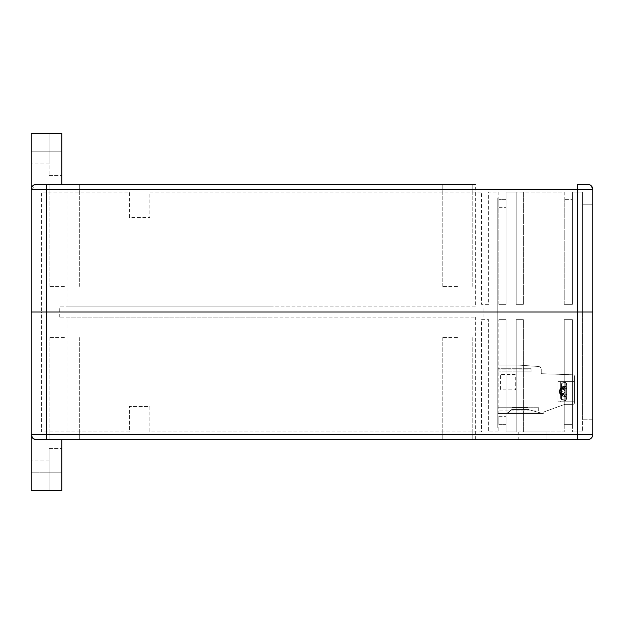 <?xml version="1.0" encoding="UTF-8"?>
<svg xmlns="http://www.w3.org/2000/svg" width="624" height="624" viewBox="0 0 624 624"><rect width="100%" height="100%" fill="white"/><g stroke="black" fill="none" stroke-linecap="round" stroke-linejoin="round"><path stroke-width="0.47" stroke-dasharray="3.12 2.34" d="M507.312 413.002L511.906 409.43L527.99 409.43L540.751 413.002L507.312 413.002L540.751 413.002L507.312 413.002L511.906 409.43L511.906 407.386L527.99 407.386L511.906 407.386L511.906 409.43L511.906 407.386L527.99 407.386L511.906 407.386L511.906 409.43L527.99 409.43L511.906 409.43L527.99 409.43L540.751 413.002L540.751 413.509L540.751 413.002L507.312 413.002L540.751 413.002L507.312 413.002L507.312 413.509L540.751 413.509L507.312 413.509L511.906 409.43L511.906 407.386L511.906 409.43L527.99 409.43L540.751 413.002L507.312 413.002L511.906 409.43L511.906 407.386L527.99 407.386L511.906 407.386L527.99 407.386L511.906 407.386L511.906 409.43L511.906 407.386L527.99 407.386L511.906 407.386L511.906 409.43L527.99 409.43L511.906 409.43L527.99 409.43L540.751 413.002L540.751 413.509L507.312 413.509L511.906 409.43L511.906 407.386L511.906 409.43L527.99 409.43L540.751 413.002L507.312 413.002L540.751 413.002L527.99 409.43L540.751 413.002L507.312 413.002L511.906 409.43L507.312 413.002L511.906 409.43L527.99 409.43L540.751 413.002L507.312 413.002L507.312 413.509L540.751 413.509L507.312 413.509L540.751 413.509L540.751 413.002L527.99 409.43L511.906 409.43L507.312 413.509L540.751 413.509L507.312 413.509L511.906 409.43L507.312 413.002L540.751 413.002L527.99 409.43L540.751 413.002L527.99 409.43L511.906 409.43L507.312 413.509L540.751 413.509L507.312 413.509M574.447 381.35L574.447 401.77L574.447 381.35L574.447 401.77L574.447 381.35L574.447 401.77L574.447 381.35L574.447 401.77L574.447 381.35L574.447 401.77L574.447 381.35L574.447 401.77L574.447 381.35L558.051 381.35L558.051 401.77L558.051 381.35L574.447 381.35L558.051 381.35L558.051 401.77L558.051 381.35L558.051 401.77L558.051 381.35L574.447 381.35L558.051 381.35L558.051 401.77L558.051 381.35L558.051 401.77L558.051 381.35L574.447 381.35L558.051 381.35L558.051 401.77L558.051 381.35L574.447 381.35M497.866 407.222L538.715 407.222L497.866 407.222L497.866 410.865L538.715 410.865L538.715 410.101L497.866 410.101L538.715 410.101L538.715 407.222L538.715 410.865L497.866 410.865L497.866 410.101L497.866 413.509L542.794 413.509A1.022 1.022 -6.7 0 0 543.816 412.487L543.816 411.98L564.86 404.321L543.816 411.98L564.86 404.321L572.918 404.321A1.529 1.529 -6.7 0 0 574.447 402.792L574.447 376.327A1.529 1.529 -6.7 0 0 572.972 374.798L572.972 374.798A1.529 1.529 -6.7 0 1 574.447 376.327L574.447 402.792L574.447 376.327A1.529 1.529 173.3 0 0 572.972 374.798L541.265 373.69L541.265 369.541L541.265 373.69L572.972 374.798A1.529 1.529 -6.7 0 1 574.447 376.327L574.447 402.792A1.529 1.529 -6.7 0 1 572.918 404.321L564.86 404.321L572.918 404.321A1.529 1.529 173.3 0 0 574.447 402.792L574.447 402.792A1.529 1.529 -6.7 0 1 572.918 404.321L564.86 404.321L543.816 411.98L543.816 412.487A1.022 1.022 -6.7 0 1 542.794 413.509L497.866 413.509L542.794 413.509A1.022 1.022 173.3 0 0 543.816 412.487L543.816 412.487A1.022 1.022 -6.7 0 1 542.794 413.509L497.866 413.509L497.866 410.101L538.715 410.101L538.715 407.987L497.866 407.987L497.866 371.171L531.055 371.171L531.055 369.057L497.866 369.057L497.866 365.009L517.374 365.009L497.866 365.009L497.866 369.057L531.055 369.057L531.055 368.293L497.866 368.293L531.055 368.293L531.055 371.935L531.055 369.057M538.411 366.483L517.374 365.009L538.411 366.483A3.065 3.065 -6.7 0 1 541.265 369.541L541.265 369.541A3.065 3.065 173.3 0 0 538.411 366.483L538.411 366.483A3.065 3.065 -6.7 0 1 541.265 369.541L541.265 373.69L541.265 369.541A3.065 3.065 -6.7 0 0 538.411 366.483L517.374 365.009L497.866 365.009L517.374 365.009L538.411 366.483M500.417 375.57L500.417 388.729A1.076 1.076 173.3 0 0 501.493 389.805L514.66 389.805A1.076 1.076 173.3 0 0 515.736 388.729L515.736 375.57A1.076 1.076 173.3 0 0 514.66 374.494L501.493 374.494A1.076 1.076 173.3 0 0 500.417 375.57M561.53 386.209L561.53 391.466L564.47 390.842L564.829 389.08L566.639 388.44L566.639 387.371L565.757 386.638L561.53 386.209L561.53 391.466L564.47 390.842L564.829 389.08L566.639 388.588L560.703 390.203L560.703 388.339L560.414 390.593L560.719 388.331L559.907 389.087L558.979 391.56L559.907 391.56L560.703 392.925L560.703 394.789L560.703 392.925L559.907 391.56L558.979 391.56L559.907 391.56L560.414 390.593L559.907 391.56L560.703 392.925L560.703 394.781L566.639 397.355L566.639 394.54L560.719 392.925L559.907 391.56L558.979 391.56L559.907 391.56L560.703 390.203L561.53 389.977L561.53 391.466L564.47 390.842L564.829 389.08L566.639 388.44L566.639 387.371L565.757 386.638L561.53 386.209L561.53 391.466L564.47 390.842L564.829 389.08L566.639 388.44L566.639 390.991L566.639 388.588L560.703 390.203L559.907 391.56L560.703 392.925L560.703 394.781L558.979 391.56L559.907 391.56L558.979 391.56L559.907 391.56L560.414 390.585L559.907 391.56L560.414 392.535L559.907 391.56L558.979 391.56L559.907 391.56L560.703 390.203L560.703 388.339L566.639 388.089L566.639 385.765L566.639 391.56L566.639 388.588L560.703 390.203L560.703 388.339L560.703 390.203L559.907 391.56L560.703 392.925L559.907 391.56L558.979 391.56L560.703 394.789L560.703 392.925L560.703 394.789L566.639 397.207L564.829 396.568L564.47 394.805L561.53 394.181L561.53 399.438L561.53 396.911L565.757 396.482L561.53 396.911L565.757 396.482L566.639 395.749L565.757 396.482L566.639 395.749L566.639 391.56L566.639 394.54L560.414 392.535L560.703 394.789L558.979 391.56L560.703 388.339L566.639 385.765L559.907 389.087L560.703 388.339L560.703 390.203L560.719 388.331L566.639 388.089L564.47 388.315L564.829 386.552L566.639 385.765L566.639 388.307L566.639 384.844L565.757 384.111L561.53 383.682L561.53 391.466L564.47 390.842L564.829 389.08L566.639 388.44L566.639 387.371L565.757 386.638L561.53 386.209L561.53 391.466L564.47 390.842L564.829 389.08L566.639 388.44L566.639 391.56L566.639 388.588L560.719 390.195L561.53 389.977L561.53 387.98L561.53 391.466L561.53 383.682L561.53 388.939L561.53 387.98L560.719 388.331L560.703 390.203L559.907 391.56L560.414 390.593L559.907 391.56L560.414 392.535L559.907 391.56L558.979 391.56L560.414 388.713L558.979 391.56L559.907 394.04L560.703 394.781L560.414 392.535L560.703 394.789L566.639 397.355L566.639 390.991L566.639 394.532L560.719 392.925L559.907 391.56L560.703 390.203L560.703 388.339L566.639 385.765L566.639 390.991L566.639 388.588L560.719 390.195L560.703 388.339L559.907 389.087L560.719 388.331L558.979 391.56L560.703 394.789L560.703 392.925L566.639 394.54L566.639 390.991L566.639 394.54L560.719 392.925L560.703 394.789L566.639 397.207L566.639 398.276L566.639 397.207L564.829 396.568L564.47 394.805L561.53 394.181L561.53 396.911L565.757 396.482L561.53 396.911L565.757 396.482L566.639 395.749L566.639 388.588L566.639 394.54L566.639 388.588L560.719 390.195L560.703 388.339L566.639 388.089L564.47 388.315L564.829 386.552L566.639 385.765L566.639 388.307L566.639 384.844L565.757 384.111L561.53 383.682L561.53 390.647L561.53 387.98L561.53 390.647L561.53 387.98L560.719 388.331L566.639 385.765L566.639 394.54L560.719 392.925L560.703 394.789L559.907 394.04L558.979 391.56L559.907 389.087L566.639 385.913L566.639 384.844L565.757 384.111L561.53 383.682L561.53 388.939L561.53 383.69L561.53 386.209L565.757 386.638L561.53 386.209L565.757 386.638L566.639 387.371L565.757 386.638L566.639 387.371L566.639 388.588L566.639 385.765L566.639 388.089L564.47 388.315L564.829 386.552L566.639 385.765L566.639 388.307L566.639 384.844L565.757 384.111L561.53 383.69L561.53 388.939L561.53 386.209M561.53 394.181L561.53 399.438L561.53 398.291L561.53 399.438L561.53 398.291L561.53 399.438L565.757 399.009L561.53 399.438L561.53 394.181L561.53 399.438L561.53 394.181L561.53 399.438L565.757 399.009L566.639 398.276L565.757 399.009L561.53 399.438L565.757 399.009L566.639 398.276L566.639 397.207L566.639 398.276L565.757 399.009L561.53 399.438L561.53 391.654L564.47 392.278L564.829 394.04L566.639 394.68L566.639 397.355L566.639 394.813L566.639 397.355L566.639 394.813L566.639 397.355L564.829 396.568L564.47 394.805L561.53 394.181L561.53 395.14L561.53 391.654L561.53 398.291L561.53 391.654L564.47 392.278L564.829 394.04L566.639 394.54L566.639 397.207M560.321 398.416L560.313 381.872L560.321 398.416M566.639 395.749L566.639 394.68L566.639 395.749L565.757 396.482L566.639 395.749L566.639 384.844L565.757 384.111L561.53 383.69L565.757 384.111L565.757 382.637L565.757 396.482L565.757 382.637L565.757 396.482L565.757 382.637L565.757 396.482L565.757 382.637L566.639 383.69L566.639 395.749L566.639 384.844L565.757 384.111L565.757 382.637L560.321 381.872L565.757 382.637L566.639 383.69L566.639 395.749L566.639 383.69L565.757 382.637L560.313 381.872L565.757 382.637L566.639 383.69L566.639 395.749L566.639 383.69L565.757 382.637L560.321 381.872L565.757 382.637L566.639 383.69L566.639 395.749M546.85 431.98L546.85 439.639L518.77 439.639L546.85 439.639L546.85 431.98L518.77 431.98L546.85 431.98L546.85 439.639L546.85 431.98M518.77 431.98L518.77 439.639M64.389 337.529L49.07 337.529L64.389 337.529M64.389 439.639L49.07 439.639L64.389 439.639M457.509 337.529L442.19 337.529L457.509 337.529M457.509 439.639L442.19 439.639L457.509 439.639M523.364 431.98L523.364 319.66L516.22 319.66L523.364 319.66L523.364 431.98L523.364 319.66L523.364 431.98L564.213 431.98L564.213 319.66L572.38 319.66L572.38 424.32L564.213 424.32L564.213 319.66L572.38 319.66L572.38 431.98L572.38 319.66L564.213 319.66L572.38 319.66L572.38 424.32L564.213 424.32L564.213 319.66L564.213 431.98L523.364 431.98M516.22 319.66L516.22 431.98L516.22 319.66L523.364 319.66L516.22 319.66L516.22 431.98L506.009 431.98L506.009 319.66L506.009 424.32L498.857 424.32L506.009 424.32L506.009 319.66L498.857 319.66L506.009 319.66L506.009 431.98L516.22 431.98L516.22 319.66M592.8 419.211L582.59 419.211L592.8 419.211L592.8 312L592.8 419.211M591.302 185.858A5.109 5.109 135 0 1 592.8 189.47L592.8 312L592.8 204.781L582.59 204.781L582.59 312L41.41 312L41.41 431.98L129.48 431.98L129.48 406.45L149.9 406.45L149.9 431.98L481.502 431.98L481.502 319.66L488.647 319.66L488.647 431.98L498.857 431.98L498.857 319.66L498.857 431.98L488.647 431.98L488.647 319.66L481.502 319.66L481.502 431.98L149.9 431.98L149.9 406.45L129.48 406.45L129.48 431.98L41.41 431.98L41.41 312L592.8 312L31.2 312L592.8 312L582.59 312L582.59 419.211L582.59 312L592.8 312L592.8 434.53A5.109 5.109 -45 0 1 592.605 435.934M31.2 490.69L49.07 490.69L49.07 448.57L49.07 490.69L31.2 490.69L61.831 490.69L31.2 490.69L61.831 490.69L61.831 448.57L61.831 472.82L61.831 448.57L61.831 472.82L31.2 472.82L61.831 472.82L49.07 472.82L61.831 472.82L61.831 490.69L31.2 490.69L61.831 490.69L61.831 472.82L61.831 490.69L49.07 490.69L61.831 490.69L61.831 439.639L61.831 490.69L61.831 439.639L46.519 439.639L61.831 439.639M31.2 434.53L46.519 434.53L46.519 439.639L36.309 439.639C33.212 439.327 31.512 437.627 31.2 434.538L32.698 438.142A5.109 5.109 135 0 1 31.2 434.538C31.512 437.627 33.212 439.327 36.309 439.639L32.698 438.142A5.109 5.109 135 0 0 36.309 439.639L32.393 437.814M36.309 439.639L587.691 439.639A5.109 5.109 -45 0 0 589.111 439.436M592.137 437.042A5.109 5.109 -45 0 1 590.21 438.968M592.8 312L582.59 312L582.59 204.781L592.8 204.781L592.8 434.53L577.481 434.53L577.481 439.639M582.59 312L582.59 431.98L572.38 431.98L582.59 431.98L582.59 192.02L572.38 192.02L572.38 304.34L572.38 199.68L564.213 199.68L572.38 199.68L572.38 304.34L564.213 304.34L564.213 192.02L523.364 192.02L523.364 304.34L516.22 304.34L523.364 304.34L523.364 192.02L523.364 304.34L523.364 192.02L516.22 192.02L564.213 192.02L564.213 304.34L572.38 304.34L572.38 192.02L582.59 192.02L582.59 312L41.41 312L582.59 312M498.857 416.66L506.009 416.66L498.857 416.66L498.857 424.32L506.009 424.32L506.009 416.66L506.009 424.32L498.857 424.32M498.857 319.66L506.009 319.66L498.857 319.66M271.159 312L59.28 312L271.159 312M271.159 317.109L59.28 317.109L271.159 317.109M66.94 317.109L475.371 317.101L66.94 317.109L66.94 439.639L475.371 439.639L66.94 439.639M497.804 197.808L497.804 427.557L497.804 197.808M64.389 286.471L49.07 286.471L64.389 286.471M592.8 189.47L31.2 189.47L36.293 184.361C33.212 184.673 31.512 186.373 31.2 189.47A5.109 5.109 -45 0 1 36.309 184.361L36.309 184.361C33.212 184.673 31.512 186.373 31.2 189.47C31.512 186.365 33.212 184.673 36.309 184.361L61.831 184.361L49.07 184.361L61.831 184.361L61.831 133.31L61.831 175.43L61.831 151.18L61.831 175.43L61.831 151.18L49.07 151.18L49.07 163.94L49.07 133.31L49.07 175.43L49.07 133.31L49.07 151.18L31.2 151.18L61.831 151.18L49.07 151.18L61.831 151.18L61.831 133.31L61.831 184.361L61.831 133.31M457.509 286.471L442.19 286.471L457.509 286.471M36.309 184.361L61.831 184.361M271.159 306.891L59.28 306.891L271.159 306.891M475.371 306.891L66.94 306.891L475.371 306.891L475.371 184.361M516.22 304.34L516.22 192.02L516.22 304.34L523.364 304.34L516.22 304.34L516.22 192.02L506.009 192.02L506.009 304.34L506.009 199.68L498.857 199.68L506.009 199.68L506.009 304.34L498.857 304.34L506.009 304.34L506.009 192.02L516.22 192.02L516.22 304.34M498.857 304.34L498.857 199.68L498.857 304.34L506.009 304.34L498.857 304.34L498.857 192.02L488.647 192.02L488.647 304.34L481.502 304.34L481.502 192.02L149.9 192.02L149.9 217.55L129.48 217.55L129.48 192.02L41.41 192.02L41.41 312L41.41 192.02L129.48 192.02L129.48 217.55L149.9 217.55L149.9 192.02L481.502 192.02L481.502 304.34L488.647 304.34L488.647 192.02L498.857 192.02L498.857 304.34M498.857 207.34L506.009 207.34L498.857 207.34L498.857 199.68L498.857 207.34M506.009 199.68L506.009 207.34L506.009 199.68L498.857 199.68L506.009 199.68M564.213 304.34L572.38 304.34L564.213 304.34L564.213 199.68L564.213 304.34M572.972 374.798L541.265 373.69L572.972 374.798M497.866 368.293L497.866 371.935L531.055 371.935M538.715 407.987L497.866 407.987L497.866 371.171L531.055 371.171M560.719 388.713L566.639 388.307L566.639 385.765L566.639 388.307L564.47 388.315L564.829 386.552L566.639 385.765L566.639 388.588L566.639 385.765L560.719 388.331M527.99 407.386L511.906 407.386L527.99 407.386M566.639 388.089L564.47 388.315L564.829 386.552L566.639 385.913L566.639 384.844L566.639 388.089L566.639 385.765L564.829 386.552L564.47 388.315L566.639 388.307M560.703 394.789L566.639 397.355L560.719 394.789M560.321 401.255L565.757 400.483C566.701 400.007 566.998 399.274 566.639 398.276C566.998 399.274 566.701 400.007 565.757 400.483C566.701 400.007 566.998 399.274 566.639 398.276C566.998 399.274 566.701 400.007 565.757 400.483L565.757 399.009L565.757 400.483L565.757 399.009L565.757 400.483L565.757 399.009L566.639 398.276L565.757 399.009L565.757 400.483L565.757 386.638L565.757 400.483L565.757 386.638L565.757 400.483L565.757 386.638L565.757 400.483L560.321 401.248L565.757 400.483C566.701 400.007 566.998 399.274 566.639 398.276L566.639 387.371L566.639 398.276C566.998 399.274 566.701 400.007 565.757 400.483L560.313 401.248M559.907 389.087L560.414 388.713L559.907 389.087M565.757 384.111L565.757 382.637L565.757 384.111M46.519 184.361L46.519 434.53L577.481 434.53L577.481 184.361M558.051 401.77L574.447 401.77L558.051 401.77M49.07 337.529L49.07 439.639L49.07 337.529M79.7 337.529L79.7 439.639L79.7 337.529M442.19 337.529L442.19 439.639L442.19 337.529M472.82 337.529L472.82 439.639L472.82 337.529M49.07 460.06L31.2 460.06L49.07 460.06M49.07 448.57L61.831 448.57L49.07 448.57M483.031 317.101L483.031 306.891M59.28 317.109L59.28 306.891M475.371 439.639L475.371 317.101M79.7 286.471L79.7 184.361L79.7 286.471M49.07 286.471L49.07 184.361L49.07 286.471M472.82 286.471L472.82 184.361L472.82 286.471M442.19 286.471L442.19 184.361L442.19 286.471M49.07 163.94L31.2 163.94L49.07 163.94M49.07 175.43L61.831 175.43L49.07 175.43M66.94 184.361L66.94 306.891"/><path stroke-width="0.94" d="M31.2 490.69L31.2 434.53A5.109 5.109 135 0 0 31.2 434.538L31.2 490.69L31.2 434.53L31.2 490.69L61.831 490.69L61.831 439.639M32.69 438.134L31.2 434.53A5.109 5.109 135 0 0 36.309 439.639L587.691 439.639A5.109 5.109 -45 0 0 592.8 434.53L31.2 434.53L32.393 437.814M577.481 184.361L587.691 184.361L577.481 184.361L577.481 312L31.2 312L31.2 189.47A5.109 5.109 -45 0 1 31.2 189.462L31.2 133.31L31.2 189.47L592.8 189.47L592.8 312L577.481 312L592.8 312L592.8 434.53C592.496 437.627 590.803 439.327 587.707 439.639L577.481 439.639L577.481 312L31.2 312L31.2 434.53L31.2 189.47C31.512 186.373 33.212 184.673 36.309 184.361L79.7 184.361L61.831 184.361L61.831 133.31L31.2 133.31L49.07 133.31L31.2 133.31L31.2 163.94L31.2 133.31L61.831 133.31L31.2 133.31L61.831 133.31L31.2 133.31L31.2 189.47A5.109 5.109 -45 0 1 36.309 184.361L61.831 184.361M592.605 435.934A5.109 5.109 -45 0 1 592.137 437.042M590.21 438.968A5.109 5.109 -45 0 1 589.111 439.436M64.389 184.361L49.07 184.361L64.389 184.361M457.509 184.361L442.19 184.361L457.509 184.361M31.2 312L31.2 133.31L31.2 151.18L31.2 133.31L61.831 133.31M591.302 185.858A5.109 5.109 135 0 0 587.691 184.361L587.691 184.361A5.109 5.109 135 0 1 592.8 189.47L591.256 185.812M475.371 184.361L66.94 184.361L475.371 184.361M46.519 184.361L36.309 184.361L46.519 184.361L46.519 439.639M592.8 312L592.8 189.47L592.8 312"/></g></svg>
